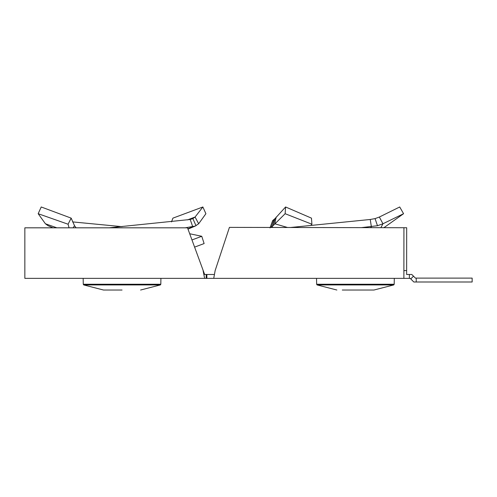 <?xml version="1.0" encoding="UTF-8"?>
<svg xmlns="http://www.w3.org/2000/svg" width="497" height="497" viewBox="0 0 497 497"><rect width="100%" height="100%" fill="white"/><g stroke="black" fill="none" stroke-linecap="round" stroke-linejoin="round"><path stroke-width="0.75" d="M416.231 278.109L416.231 281.998L472.15 281.998L472.15 278.109L415.43 278.109L411.796 274.474L406.633 274.474L406.676 227.732L229.428 227.377L215.145 270.592L213.735 278.363L403.881 278.363L403.924 227.732M416.231 281.998L413.815 281.998L410.187 278.363L409.379 278.363L409.379 274.474M406.676 227.732L229.428 227.377M187.518 227.819L24.85 227.819L24.85 278.363L206.199 278.363L206.199 274.474L204.64 274.474L187.518 227.819M203.087 270.592L204.64 278.363L213.735 278.363M403.881 270.592L406.633 270.592L406.633 274.474M409.379 278.363L403.881 278.363M214.313 274.474L206.864 274.474L206.864 278.363M206.864 274.474L206.199 274.474M370.656 227.657L371.365 226.762L370.246 219.481L375.055 218.612L379.354 217.034L399.712 206.976L403.57 213.71L383.92 227.688M361.362 227.638L377.484 225.725L382.951 223.768L403.57 213.71M370.246 219.481L290.54 227.496M379.354 217.034L382.951 223.768L380.882 227.682M342.29 290.024L373.961 290.024L342.29 290.024M311.24 224.992L311.911 224.222L311.464 218.14L285.582 206.976L275.027 218.612L272.654 220.6L270.001 227.943M311.911 224.222L285.129 213.71L285.582 206.976M273.307 227.464L271.505 226.762L273.039 225.725L285.129 213.71M270.362 227.458L271.505 226.762L273.99 219.481M276.214 217.034L274.754 223.768L287.546 227.489M365.189 290.024L373.961 290.024L365.189 290.024M187.878 228.813L192.755 226.762L190.202 219.481L192.873 218.612L195.079 217.034L187.4 219.91M171.502 221.904L172.913 218.14L202.863 206.976L195.079 217.034L198.663 223.768L205.907 213.71L202.863 206.976M185.219 227.819L195.253 226.073L198.663 223.768M190.202 219.481L109.104 227.819M122.045 290.024L103.5 290.024L122.045 290.024M73.177 227.819L74.507 225.681L71.17 218.14L41.22 206.976L38.176 213.71L68.077 224.222L71.17 218.14M194.551 247.139L204.124 243.561L201.751 236.28L191.941 239.964M74.507 225.681L76.097 227.819M69.071 227.819L68.077 224.222M53.011 227.819L48.079 225.725L45.42 223.768L38.176 213.71M72.581 221.904L122.045 226.657M189.68 233.752L201.751 236.28M45.42 223.768L56.869 227.819M110.377 290.024L103.5 290.024L110.377 290.024M413.504 276.183L410.752 278.935M377.484 225.725L375.055 218.612M393.761 284.93L394.196 284.247L393.761 284.93L373.961 290.024L393.761 284.93L317.074 284.93L336.873 290.024L317.074 284.93L316.645 284.247L394.196 284.247L394.295 278.363M273.039 225.725L275.027 218.612M196.004 225.725L192.873 218.612M160.388 284.93L160.817 284.247L160.388 284.93L140.583 290.024L160.388 284.93L83.695 284.93L103.5 290.024L83.695 284.93L83.266 284.247L160.817 284.247L160.916 278.363M317.074 284.93L316.645 284.247L316.539 278.363M195.253 226.073L187.99 229.111M83.695 284.93L83.266 284.247L83.167 278.363"/></g></svg>
